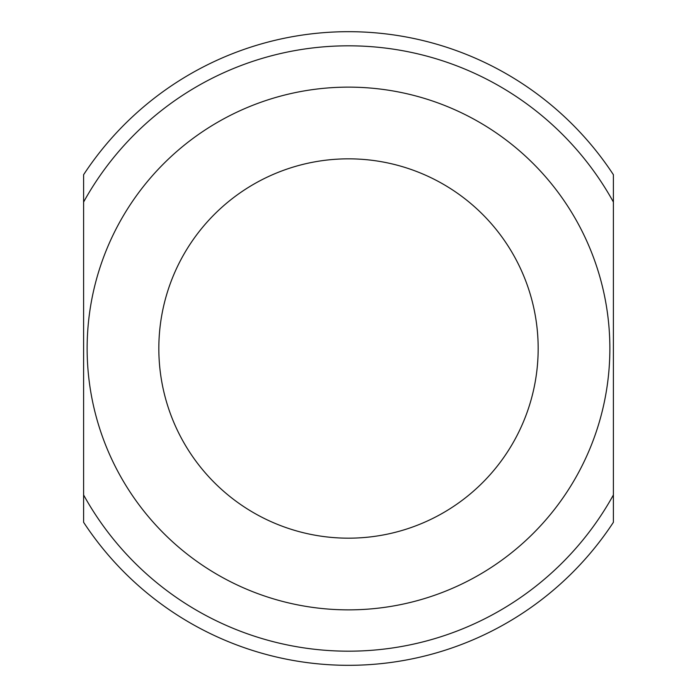 <?xml version="1.0" encoding="UTF-8"?>
<svg xmlns="http://www.w3.org/2000/svg" width="697" height="697" viewBox="0 0 697 697"><rect width="100%" height="100%" fill="white"/><g stroke="black" fill="none" stroke-linecap="round" stroke-linejoin="round"><path stroke-width="1.05" d="M613.395 202.043L613.395 174.712A316.813 316.813 0 0 0 83.605 174.712L83.605 522.288A316.813 316.813 0 0 0 613.395 522.288L613.395 202.043A302.69 302.69 0 0 0 83.605 202.043M83.605 494.957A302.69 302.69 0 0 0 613.395 494.957M348.5 158.838A189.662 189.662 0 0 0 184.243 443.336A189.662 189.662 0 0 0 512.757 443.336A189.662 189.662 0 0 0 348.5 158.838M348.5 87.134A261.366 261.366 0 0 0 122.149 479.179A261.366 261.366 0 0 0 574.851 479.179A261.366 261.366 0 0 0 348.5 87.134"/></g></svg>
